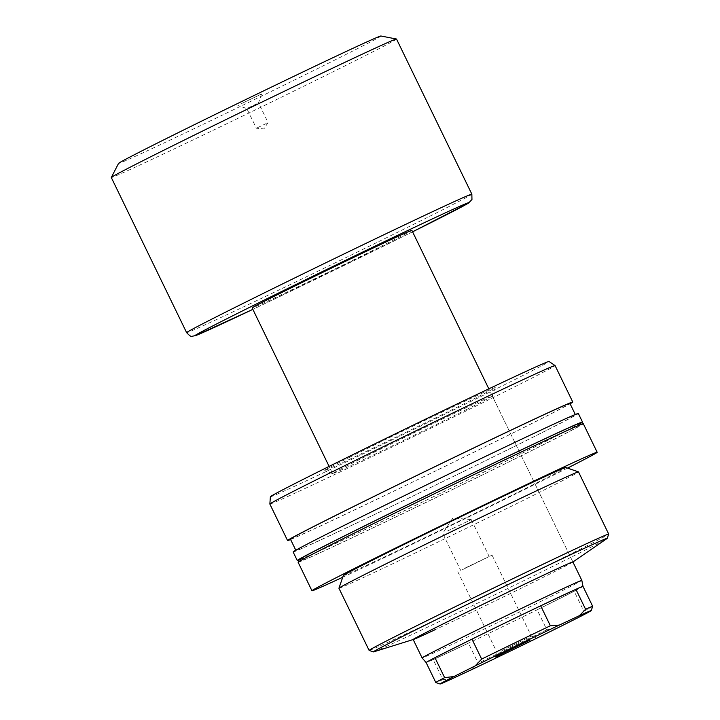 <?xml version="1.0" encoding="UTF-8"?>
<svg xmlns="http://www.w3.org/2000/svg" width="720" height="720" viewBox="0 0 720 720"><rect width="100%" height="100%" fill="white"/><g stroke="black" fill="none" stroke-linecap="round" stroke-linejoin="round"><path stroke-width="0.54" stroke-dasharray="3.6 2.7" d="M350.73 456.741A95.121 1.251 154.1 0 0 324.153 470.682A95.121 1.251 154.1 0 0 376.731 446.409A95.121 1.251 154.1 0 0 468.666 401.499A95.121 1.251 154.1 0 0 495.261 387.594A95.121 1.251 154.1 0 0 443.7 411.336A95.121 1.251 154.1 0 0 350.73 456.741M467.505 409.05A88.776 1.17 -25.9 0 1 381.699 450.954A88.776 1.17 -25.9 0 1 332.622 473.616A88.776 1.17 -25.9 0 1 332.604 473.598A88.776 1.17 -25.9 0 1 357.435 460.602A88.776 1.17 -25.9 0 1 443.718 418.455A88.776 1.17 -25.9 0 1 492.327 396.045A88.776 1.17 -25.9 0 1 492.327 396.063A88.776 1.17 -25.9 0 1 467.505 409.05M572.895 561.978L572.616 562.167A88.776 1.17 -25.9 0 1 548.046 574.929A88.776 1.17 -25.9 0 1 435.141 629.694M373.86 651.798A129.996 1.71 154.1 0 0 405.549 637.551A129.996 1.71 154.1 0 0 529.272 577.971A129.996 1.71 154.1 0 0 606.852 538.668M369.144 650.43A133.164 1.746 154.1 0 0 402.102 635.733A133.164 1.746 154.1 0 0 532.98 572.661A133.164 1.746 154.1 0 0 608.697 534.105M338.931 588.24A133.164 1.746 154.1 0 0 371.916 573.561A133.164 1.746 154.1 0 0 503.523 510.129A133.164 1.746 154.1 0 0 578.511 471.906M343.332 575.505A123.651 1.629 154.1 0 0 373.959 561.897A123.651 1.629 154.1 0 0 496.845 502.668A123.651 1.629 154.1 0 0 565.776 467.496M298.107 562.248A158.526 2.079 154.1 0 0 337.374 544.77A158.526 2.079 154.1 0 0 494.055 469.26A158.526 2.079 154.1 0 0 583.326 423.756M342.729 577.251A158.526 2.079 154.1 0 0 351.225 573.291A158.526 2.079 154.1 0 0 567.522 468.099M300.132 559.152A155.358 2.043 154.1 0 0 338.616 542.025A155.358 2.043 154.1 0 0 492.156 468.018A155.358 2.043 154.1 0 0 579.645 423.432M541.989 442.269A155.358 2.043 154.1 0 0 388.449 516.276A155.358 2.043 154.1 0 0 300.96 560.862A155.358 2.043 154.1 0 0 339.444 543.735A155.358 2.043 154.1 0 0 492.984 469.728A155.358 2.043 154.1 0 0 580.473 425.142A155.358 2.043 154.1 0 0 541.989 442.269M293.13 551.979A158.526 2.079 154.1 0 0 332.388 534.501A158.526 2.079 154.1 0 0 489.069 458.991A158.526 2.079 154.1 0 0 578.34 413.487M300.312 559.521A158.526 2.079 154.1 0 0 336.546 543.06A158.526 2.079 154.1 0 0 479.727 474.174A158.526 2.079 154.1 0 0 579.825 423.801M290.412 539.136A155.358 2.043 154.1 0 0 328.896 522.009A155.358 2.043 154.1 0 0 482.436 448.011A155.358 2.043 154.1 0 0 569.925 403.416M537.012 432.009A155.358 2.043 154.1 0 0 383.463 506.007A155.358 2.043 154.1 0 0 295.974 550.593A155.358 2.043 154.1 0 0 334.458 533.466A155.358 2.043 154.1 0 0 488.007 459.468A155.358 2.043 154.1 0 0 575.487 414.873A155.358 2.043 154.1 0 0 537.012 432.009M269.865 504.072A158.526 2.079 154.1 0 0 309.123 486.585A158.526 2.079 154.1 0 0 465.804 411.075A158.526 2.079 154.1 0 0 555.075 365.58M290.592 539.514A158.526 2.079 154.1 0 0 326.826 523.044A158.526 2.079 154.1 0 0 470.016 454.158A158.526 2.079 154.1 0 0 570.105 403.794M270.378 496.755A154.872 2.034 154.1 0 0 308.745 479.691A154.872 2.034 154.1 0 0 462.294 405.684A154.872 2.034 154.1 0 0 549 361.458M241.596 103.545L261.594 93.978L241.596 103.545M256.689 103.833L246.816 108.558L256.689 103.833M266.247 123.507L256.374 128.232L266.247 123.507M501.849 650.646L531.36 636.129L501.849 650.646M465.093 568.044L489.186 556.515L465.093 568.044M447.174 531.144L471.267 519.615L447.174 531.144M462.519 569.655L492.039 555.138L462.519 569.655M581.832 580.374A88.776 1.17 -25.9 0 1 531.711 605.916A88.776 1.17 -25.9 0 1 444.105 648.144A88.776 1.17 -25.9 0 1 422.118 657.936M582.993 586.395L582.993 586.395A87.192 1.143 -25.9 0 1 574.173 591.264L537.147 609.813A87.192 1.143 -25.9 0 1 468.423 643.149L433.215 659.637A87.192 1.143 154.1 0 0 447.723 652.95A87.192 1.143 154.1 0 0 468.423 643.149L478.125 663.111L471.969 669.492M451.827 678.924L442.908 679.599L433.215 659.637A87.192 1.143 -25.9 0 1 426.123 662.562L426.123 662.562M411.867 230.355A88.776 1.17 -25.9 0 1 361.881 255.834A88.776 1.17 -25.9 0 1 274.14 298.116A88.776 1.17 -25.9 0 1 252.153 307.908M396.513 39.033A158.526 2.079 -25.9 0 1 307.242 84.537A158.526 2.079 -25.9 0 1 150.57 160.047A158.526 2.079 -25.9 0 1 111.303 177.525M380.916 36A145.845 1.917 -25.9 0 1 299.889 77.355A145.845 1.917 -25.9 0 1 154.683 147.348A145.845 1.917 -25.9 0 1 118.557 163.395M592.686 606.366A87.192 1.143 -25.9 0 1 583.866 611.226L577.332 618.048M556.146 628.659L546.84 629.775L537.147 609.813A87.192 1.143 154.1 0 0 574.173 591.264L583.866 611.226M546.84 629.775A87.192 1.143 -25.9 0 1 478.125 663.111M442.908 679.599A87.192 1.143 -25.9 0 1 435.834 682.533M471.852 194.175A158.526 2.079 -25.9 0 1 382.581 239.679A158.526 2.079 -25.9 0 1 225.9 315.189A158.526 2.079 -25.9 0 1 186.633 332.667M412.578 231.813A152.19 1.998 -25.9 0 1 252.864 309.366L412.578 231.813M332.622 473.616L324.153 470.682M332.604 473.598L329.112 466.398M495.261 387.594L492.327 396.063L572.877 561.933L488.826 388.845M261.594 93.978L258.507 102.879L268.065 122.553L263.925 128.907L256.374 128.232L246.816 108.558L237.915 105.48M492.039 555.138L531.36 636.129L535.599 637.596M471.258 519.615L452.844 517.977L442.746 533.457L460.665 570.366M457.812 571.752L497.142 652.743L495.675 656.982M471.267 519.615L489.186 556.515"/><path stroke-width="1.08" d="M435.141 629.694A88.776 1.17 -25.9 0 1 413.505 639.432A88.776 1.17 -25.9 0 1 413.154 639.486A88.776 1.17 -25.9 0 1 437.985 626.481A88.776 1.17 -25.9 0 1 550.89 571.716A88.776 1.17 -25.9 0 1 572.877 561.933A88.776 1.17 -25.9 0 1 572.616 562.167M572.895 561.978L606.852 538.668A129.996 1.71 154.1 0 0 607.23 538.344A129.996 1.71 154.1 0 0 575.037 552.654A129.996 1.71 154.1 0 0 445.842 614.925A129.996 1.71 154.1 0 0 373.374 651.897A129.996 1.71 154.1 0 0 373.86 651.798L413.181 639.531M607.23 538.344L608.697 534.105A133.164 1.746 154.1 0 0 608.697 534.078A133.164 1.746 154.1 0 0 575.712 548.766A133.164 1.746 154.1 0 0 444.105 612.198A133.164 1.746 154.1 0 0 369.117 650.412A133.164 1.746 154.1 0 0 369.144 650.43L373.374 651.897M608.697 534.078L578.511 471.906A133.164 1.746 154.1 0 0 578.493 471.897A133.164 1.746 154.1 0 0 545.526 486.594A133.164 1.746 154.1 0 0 414.648 549.666A133.164 1.746 154.1 0 0 338.931 588.222A133.164 1.746 154.1 0 0 338.931 588.24L369.117 650.412M578.493 471.897L565.776 467.496A123.651 1.629 154.1 0 0 535.176 481.14A123.651 1.629 154.1 0 0 413.64 539.712A123.651 1.629 154.1 0 0 343.332 575.505L338.931 588.222M567.522 468.099A158.526 2.079 154.1 0 0 597.177 452.277L583.326 423.756A158.526 2.079 154.1 0 0 544.059 441.234A158.526 2.079 154.1 0 0 387.378 516.744A158.526 2.079 154.1 0 0 298.107 562.248L311.958 590.769A158.526 2.079 154.1 0 0 342.729 577.251M597.177 452.277A158.526 2.079 154.1 0 0 557.91 469.755A158.526 2.079 154.1 0 0 401.229 545.265A158.526 2.079 154.1 0 0 311.958 590.769M580.293 424.764L579.645 423.432A155.358 2.043 154.1 0 0 541.161 440.559A155.358 2.043 154.1 0 0 387.621 514.566A155.358 2.043 154.1 0 0 300.132 559.152L300.78 560.493M579.825 423.801A158.526 2.079 154.1 0 0 582.498 422.046L578.34 413.487A158.526 2.079 154.1 0 0 539.073 430.974A158.526 2.079 154.1 0 0 382.392 506.484A158.526 2.079 154.1 0 0 293.13 551.979L297.279 560.538A158.526 2.079 154.1 0 0 300.312 559.521M582.498 422.046A158.526 2.079 154.1 0 0 543.231 439.524A158.526 2.079 154.1 0 0 386.55 515.034A158.526 2.079 154.1 0 0 297.279 560.538M575.307 414.504L569.925 403.416A155.358 2.043 154.1 0 0 531.441 420.552A155.358 2.043 154.1 0 0 377.901 494.55A155.358 2.043 154.1 0 0 290.412 539.136L295.794 550.224M269.856 504.054L270.378 496.755A154.872 2.034 154.1 0 1 358.083 452.079A154.872 2.034 154.1 0 1 510.651 378.549A154.872 2.034 154.1 0 1 549 361.458L555.066 365.562A158.526 2.079 154.1 0 0 555.066 365.562A158.526 2.079 154.1 0 0 515.808 383.058A158.526 2.079 154.1 0 0 359.631 458.325A158.526 2.079 154.1 0 0 269.856 504.054A158.526 2.079 154.1 0 0 269.865 504.072L287.559 540.522A158.526 2.079 154.1 0 0 290.592 539.514M570.105 403.794A158.526 2.079 154.1 0 0 572.778 402.03A158.526 2.079 154.1 0 0 533.511 419.517A158.526 2.079 154.1 0 0 376.83 495.027A158.526 2.079 154.1 0 0 287.559 540.522M530.1 640.044L495.675 656.982L530.1 640.044M435.816 682.524A87.192 1.143 -25.9 0 1 444.636 677.646L453.942 676.53A84.024 1.107 154.1 0 0 440.064 684L435.834 682.533A87.192 1.143 -25.9 0 1 435.816 682.524L426.123 662.562A87.192 1.143 -25.9 0 1 434.943 657.684L471.969 639.135A87.192 1.143 -25.9 0 1 540.684 605.808L575.901 589.311A87.192 1.143 154.1 0 0 561.393 596.007A87.192 1.143 154.1 0 0 540.684 605.808L550.377 625.77L559.305 625.086L579.447 615.654L585.594 609.273A87.192 1.143 -25.9 0 1 592.686 606.348A87.192 1.143 -25.9 0 1 592.686 606.366L591.219 610.605A84.024 1.107 154.1 0 0 579.447 615.654M426.123 662.562L422.118 657.936A88.776 1.17 -25.9 0 1 422.109 657.927A88.776 1.17 -25.9 0 1 472.104 632.448A88.776 1.17 -25.9 0 1 559.845 590.166A88.776 1.17 -25.9 0 1 581.832 580.374L572.877 561.933M559.305 625.086A84.024 1.107 154.1 0 0 475.119 665.919L481.662 659.097L471.969 639.135A87.192 1.143 154.1 0 0 434.943 657.684L444.636 677.646M329.112 466.398L252.153 307.908A88.776 1.17 -25.9 0 1 302.139 282.429A88.776 1.17 -25.9 0 1 389.88 240.138A88.776 1.17 -25.9 0 1 411.867 230.355L488.826 388.845M186.633 332.667C189.738 335.916 191.583 337.113 192.186 336.267L195.705 335.556L252.864 309.366A152.19 1.998 -25.9 0 1 232.803 318.825A152.19 1.998 -25.9 0 1 237.663 313.317A152.19 1.998 -25.9 0 1 431.217 219.438A152.19 1.998 -25.9 0 1 412.578 231.813L468.54 203.076L471.96 199.494L471.852 194.175A158.526 2.079 -25.9 0 0 432.585 211.662A158.526 2.079 -25.9 0 0 275.904 287.172A158.526 2.079 -25.9 0 0 186.633 332.667L111.303 177.525A158.526 2.079 -25.9 0 1 111.303 177.489A158.526 2.079 -25.9 0 1 201.735 131.454A158.526 2.079 -25.9 0 1 357.246 56.52A158.526 2.079 -25.9 0 1 396.477 39.015A158.526 2.079 -25.9 0 1 396.513 39.033L380.916 36A145.845 1.917 -25.9 0 0 344.826 52.101A145.845 1.917 -25.9 0 0 201.753 121.05A145.845 1.917 -25.9 0 0 118.557 163.395L111.303 177.489M481.662 659.097A87.192 1.143 -25.9 0 1 550.377 625.77M592.686 606.348L582.993 586.386A87.192 1.143 -25.9 0 1 582.993 586.395A87.192 1.143 -25.9 0 0 575.901 589.311L585.594 609.273M591.219 610.605A84.024 1.107 154.1 0 1 577.332 618.048L556.146 628.659A84.024 1.107 154.1 0 1 471.969 669.492L451.827 678.924A84.024 1.107 154.1 0 1 440.064 684M453.942 676.53L475.119 665.919M555.075 365.58L572.778 402.03M422.109 657.927L413.154 639.486M471.852 194.175L396.513 39.033M582.993 586.395L581.832 580.374"/></g></svg>
